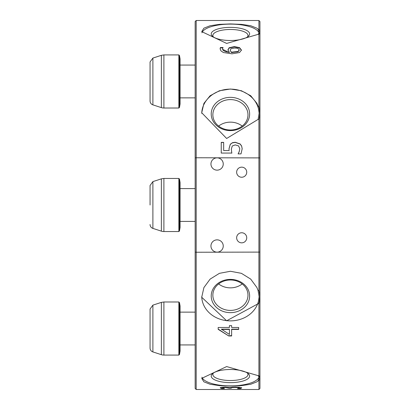 <?xml version="1.0" encoding="UTF-8"?>
<svg xmlns="http://www.w3.org/2000/svg" width="410" height="410" viewBox="0 0 410 410"><rect width="100%" height="100%" fill="white"/><g stroke="black" fill="none" stroke-linecap="round" stroke-linejoin="round"><path stroke-width="0.61" d="M259.94 32.59L259.94 21.525L258.915 20.5L258.915 29.171A22.683 5.801 -137.4 0 1 259.12 29.607L259.94 32.59L259.12 34.266A22.683 5.93 -137.3 0 1 258.915 34.373L258.915 106.246A22.683 14.822 -120.2 0 1 259.12 107.015L259.94 113.262L259.94 32.59M259.94 157.896L259.94 113.262L259.12 118.813A22.683 14.888 -119.9 0 1 258.915 119.412L258.915 290.587A22.683 14.888 -60.1 0 1 259.12 291.187L259.94 296.737L259.94 157.896L196.185 157.763L196.185 20.5L258.915 20.5M259.94 377.41L259.94 296.737L259.12 302.985A22.683 14.822 -59.8 0 1 258.915 303.754L258.915 375.627A22.683 5.93 -42.7 0 1 259.12 375.734L259.94 377.41L259.12 380.393A22.683 5.801 -42.6 0 1 258.915 380.828L258.915 389.5L259.94 388.475L259.94 377.41M259.12 377.41L258.095 380.828L256.932 381.823L250.715 384.262L241.413 385.641L230.42 386.077L219.427 385.641L210.125 384.262L203.908 381.823L201.72 378.374L226.638 366.571L258.095 375.627L259.12 377.41M258.915 380.828L258.095 380.828M259.12 296.737L258.095 303.754L226.638 320.779L201.72 297.25L203.908 287.569L210.125 279.113L219.427 273.332L230.42 271.271L241.413 273.332L250.715 279.113L256.932 287.569L258.095 290.587L259.12 296.737M258.915 303.754L258.095 303.754M259.94 252.104L196.185 252.237L196.185 157.763L195.16 157.896L195.16 388.475L196.185 389.5L196.185 252.237L195.16 252.104M259.12 113.262L258.095 119.412L226.638 138.483L201.72 112.75L203.908 103.397L210.125 95.735L219.427 90.748L230.42 89.016L241.413 90.748L250.715 95.735L256.932 103.397L258.095 106.246L259.12 113.057M258.915 119.412L258.095 119.412M259.12 32.59L258.095 34.373L226.638 43.429L201.72 31.626L203.908 28.177L210.125 25.738L219.427 24.359L230.42 23.923L241.413 24.359L250.715 25.738L256.932 28.177L258.095 29.171L259.12 32.59M258.915 34.373L258.095 34.373M258.915 106.246L258.095 106.246M258.915 290.587L258.095 290.587M258.915 375.627L258.095 375.627M258.915 29.171L258.095 29.171M210.945 246A6.15 6.15 0 0 1 220.17 240.675A6.15 6.15 0 0 1 220.17 251.325A6.15 6.15 0 0 1 210.945 246M210.945 164A6.15 6.15 0 0 1 220.17 158.675A6.15 6.15 0 0 1 220.17 169.325A6.15 6.15 0 0 1 210.945 164M228.739 335.969L218.176 329.348L218.176 327.472L229.421 327.472L229.421 325.632L231.629 325.632L231.629 327.472L238.676 327.472L238.676 329.435L231.629 329.435L231.629 335.969L228.739 335.969L218.176 329.071M240.388 388.634L237.482 388.634L239.276 388.029L238.128 387.609L234.94 387.445L231.968 387.624L231.235 388.183L228.959 388.183L225.52 387.506L223.291 387.66L222.661 387.993L224.454 388.577L221.549 388.577L220.288 387.968L221.451 387.363L225.239 387.076L229.82 387.65L235.14 387.009L239.758 387.296L241.649 388.009L240.388 388.634L240.388 388.229L239.091 388.229M238.558 145.893L235.217 144.904L232.26 146.001L231.317 149.194L231.814 153.068L221.246 153.068L221.246 142.378L223.655 142.378L223.655 150.542L229.123 150.542L229.005 148.763L230.287 144.258L232.506 142.67L235.237 142.27L240.168 143.977L241.639 146.011L242.182 148.748L241.018 153.883L238.107 153.883L239.204 151.572L239.804 148.702L238.558 145.893M223.429 52.541L220.913 50.845L220.124 48.739L220.406 47.514L223.05 47.514L222.502 48.933L223.194 50.471L225.633 51.696L228.021 52.116L229.344 52.213L227.914 49.861L229.128 47.75L234.361 46.596L239.512 47.596L241.439 50.035L239.578 52.531L232.004 53.818L223.429 52.541M227.914 50.204L229.128 48.093L234.361 46.94L239.512 47.939L241.439 50.379M222.502 48.933L222.502 49.277L229.344 52.557L229.344 52.213M220.124 49.082L220.406 47.857L222.83 47.857M238.031 51.773L239.194 50.368L239.107 49.564L238.205 48.677L236.734 48.211L234.479 48.047L230.907 48.785L230.189 50.194L231.322 52.213L238.031 51.429L238.031 51.773L231.322 52.557L230.189 50.194M231.322 52.213L231.322 52.557M220.406 47.514L220.406 47.857M238.031 51.429L239.194 50.025M229.005 148.891L230.287 144.387L232.214 142.911L235.237 142.398L240.168 144.105L241.639 146.139L242.182 148.82M223.655 150.542L229.123 150.542M221.246 142.506L223.655 142.506M231.317 149.194L231.814 153.196M238.107 153.883L239.204 151.7L239.804 148.702M231.629 335.687L228.739 335.687M238.676 329.158L231.629 329.158L231.629 329.435M229.421 329.435L229.421 329.158L221.415 329.158L229.421 334.437L229.421 329.435L221.415 329.435M228.959 388.07L228.959 387.665L225.52 387.096L223.291 387.255L222.661 387.588L222.661 387.993M231.235 387.773L228.959 387.773M239.276 388.029L239.276 387.624L238.128 387.204L234.94 387.04L231.968 387.219L231.235 387.634L231.235 388.039M241.649 387.599L240.388 388.229M222.83 388.173L221.549 388.173L220.288 387.563M221.549 388.173L221.549 388.577M238.128 387.204L238.128 387.609M196.185 20.5L195.16 21.525L195.16 157.896M236.652 237.8A5.043 5.043 0 0 1 244.216 233.433A5.043 5.043 0 0 1 244.216 242.166A5.043 5.043 0 0 1 236.652 237.8M236.652 172.2A5.043 5.043 0 0 1 244.216 167.833A5.043 5.043 0 0 1 244.216 176.566A5.043 5.043 0 0 1 236.652 172.2M249.618 376.062A19.198 6.565 180 0 0 248.301 373.674A19.198 6.565 180 0 0 230.42 369.497A19.198 6.565 180 0 0 212.539 373.674A19.198 6.565 180 0 0 226.863 382.515A19.198 6.565 180 0 0 249.618 376.062M247.409 373.003A17.558 6.006 0 0 1 247.978 374.52A17.558 6.006 0 0 1 230.42 380.526A17.558 6.006 0 0 1 212.862 374.52A17.558 6.006 0 0 1 213.431 373.003M201.92 377.21A28.7 9.814 180 0 0 231.076 385.877A28.7 9.814 180 0 0 259.048 376.764M211.222 296.02A19.198 16.625 180 0 0 240.019 310.421A19.198 16.625 180 0 0 240.019 281.619A19.198 16.625 180 0 0 211.222 296.02M212.862 295.2A17.558 15.206 0 0 1 230.42 279.994A17.558 15.206 0 0 1 247.978 295.2A17.558 15.206 0 0 1 230.42 310.406A17.558 15.206 0 0 1 212.862 295.2M259.115 296.379A28.7 24.856 0 0 1 230.574 320.876A28.7 24.856 0 0 1 201.73 296.64M242.202 283.925A17.558 15.206 0 0 1 218.638 283.925M211.222 113.98A19.198 16.625 0 0 0 240.019 128.381A19.198 16.625 0 0 0 240.019 99.579A19.198 16.625 0 0 0 211.222 113.98M212.862 114.8A17.558 15.206 180 0 1 230.42 99.594A17.558 15.206 180 0 1 247.978 114.8A17.558 15.206 180 0 1 230.42 130.006A17.558 15.206 180 0 1 212.862 114.8M201.73 113.36A28.7 24.856 180 0 1 230.574 89.124A28.7 24.856 180 0 1 259.115 113.621M218.638 126.075A17.558 15.206 180 0 1 242.202 126.075M211.222 33.938A19.198 6.565 0 0 0 212.539 36.326A19.198 6.565 0 0 0 230.42 40.503A19.198 6.565 0 0 0 248.301 36.326A19.198 6.565 0 0 0 233.977 27.485A19.198 6.565 0 0 0 211.222 33.938M213.431 36.997A17.558 6.006 180 0 1 212.862 35.48A17.558 6.006 180 0 1 230.42 29.474A17.558 6.006 180 0 1 247.978 35.48A17.558 6.006 180 0 1 247.409 36.997M201.92 32.79A28.7 9.814 180 0 1 231.076 24.123A28.7 9.814 180 0 1 259.048 33.236M152.894 104.863L152.894 58.071L150.06 61.971L150.06 100.962A4.1 4.1 0 0 0 152.894 104.863L161.366 107.615A8.2 8.2 0 0 0 163.897 108.014L178.862 108.014L178.862 54.919L163.897 54.919L163.897 108.014M179.477 107.399L180.072 104.017L180.072 58.917L179.477 55.534L179.477 107.399L178.862 108.014M150.06 205L150.06 185.504L150.06 205M150.06 185.504L152.894 181.604L152.894 228.396A4.1 4.1 0 0 1 150.06 224.495M161.366 178.852L163.897 178.452L163.897 231.547A8.2 8.2 0 0 1 161.366 231.148L161.366 178.852L152.894 181.604M163.897 178.452L178.862 178.452L178.862 231.547L163.897 231.547M179.477 230.933L180.072 227.55L180.072 182.45L179.477 179.067L179.477 230.933L178.862 231.547M152.894 351.929L152.894 305.137L150.06 309.037L150.06 348.029A4.1 4.1 0 0 0 152.894 351.929L161.366 354.681A8.2 8.2 0 0 0 163.897 355.08L178.862 355.08L178.862 301.986L163.897 301.986L163.897 355.08M179.477 354.465L180.072 351.083L180.072 305.983L179.477 302.601L179.477 354.465L178.862 355.08M232.619 52.244L232.619 52.588M239.512 47.596L239.512 47.939M234.361 46.596L234.361 46.94M229.128 47.75L229.128 48.093M234.94 387.04L234.94 387.445M231.968 387.219L231.968 387.624M225.52 387.096L225.52 387.506M223.291 387.255L223.291 387.66M152.894 58.071L161.366 55.319L161.366 107.615M152.894 305.137L161.366 302.385L161.366 354.681M196.185 389.5L258.915 389.5M163.897 54.919L161.366 55.319M179.477 55.534L178.862 54.919M180.072 97.867L195.16 97.867M180.072 65.067L195.16 65.067M152.894 228.396L161.366 231.148M179.477 179.067L178.862 178.452M180.072 221.4L195.16 221.4M180.072 188.6L195.16 188.6M163.897 301.986L161.366 302.385M179.477 302.601L178.862 301.986M180.072 344.933L195.16 344.933M180.072 312.133L195.16 312.133"/></g></svg>
